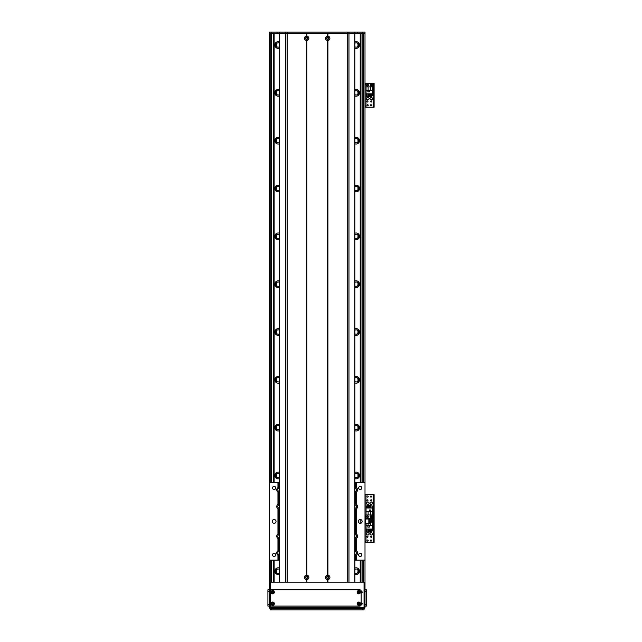 <?xml version="1.0" encoding="UTF-8"?>
<svg xmlns="http://www.w3.org/2000/svg" width="642" height="642" viewBox="0 0 642 642"><rect width="100%" height="100%" fill="white"/><g stroke="black" fill="none" stroke-linecap="round" stroke-linejoin="round"><path stroke-width="0.96" d="M360.218 33.536L360.218 482.672M360.218 519.498L360.218 523.326M360.218 560.153L360.218 582.158M354.914 574.269A3.346 3.346 0 0 0 359.504 571.155A3.346 3.346 0 0 0 354.914 568.05M354.914 478.603A3.346 3.346 0 0 0 359.504 475.497A3.346 3.346 0 0 0 354.914 472.384M354.914 430.774A3.346 3.346 0 0 0 359.504 427.66A3.346 3.346 0 0 0 354.914 424.555M354.914 382.937A3.346 3.346 0 0 0 359.504 379.831A3.346 3.346 0 0 0 354.914 376.726M354.914 335.108A3.346 3.346 0 0 0 359.504 332.002A3.346 3.346 0 0 0 354.914 328.889M354.914 287.279A3.346 3.346 0 0 0 359.504 284.173A3.346 3.346 0 0 0 354.914 281.06M354.914 239.45A3.346 3.346 0 0 0 359.504 236.336A3.346 3.346 0 0 0 354.914 233.231M354.914 191.613A3.346 3.346 0 0 0 359.504 188.507A3.346 3.346 0 0 0 354.914 185.402M354.914 143.784A3.346 3.346 0 0 0 359.504 140.678A3.346 3.346 0 0 0 354.914 137.565M354.914 95.955A3.346 3.346 0 0 0 359.504 92.849A3.346 3.346 0 0 0 354.914 89.736M354.914 48.126A3.346 3.346 0 0 0 359.504 45.012A3.346 3.346 0 0 0 354.914 41.907M279.439 568.05A3.346 3.346 0 0 0 274.84 571.155A3.346 3.346 0 0 0 279.439 574.269M279.439 472.384A3.346 3.346 0 0 0 274.84 475.497A3.346 3.346 0 0 0 279.439 478.603M279.439 424.555A3.346 3.346 0 0 0 274.84 427.66A3.346 3.346 0 0 0 279.439 430.774M279.439 376.726A3.346 3.346 0 0 0 274.84 379.831A3.346 3.346 0 0 0 279.439 382.937M279.439 328.889A3.346 3.346 0 0 0 274.84 332.002A3.346 3.346 0 0 0 279.439 335.108M279.439 281.06A3.346 3.346 0 0 0 274.84 284.173A3.346 3.346 0 0 0 279.439 287.279M279.439 233.231A3.346 3.346 0 0 0 274.84 236.336A3.346 3.346 0 0 0 279.439 239.45M279.439 185.402A3.346 3.346 0 0 0 274.84 188.507A3.346 3.346 0 0 0 279.439 191.613M279.439 137.565A3.346 3.346 0 0 0 274.84 140.678A3.346 3.346 0 0 0 279.439 143.784M279.439 89.736A3.346 3.346 0 0 0 274.84 92.849A3.346 3.346 0 0 0 279.439 95.955M279.439 41.907A3.346 3.346 0 0 0 274.84 45.012A3.346 3.346 0 0 0 279.439 48.126M274.126 33.536L274.126 482.672M274.126 560.153L274.126 582.158M275.803 42.669L275.803 47.356M354.914 43.255A2.151 2.151 0 0 1 357.979 43.873L357.979 46.16A2.151 2.151 0 0 1 354.914 46.77M358.236 42.388L358.236 47.636M358.549 47.356L358.549 42.669M279.439 46.77A2.151 2.151 0 0 1 276.365 46.16L276.365 43.873A2.151 2.151 0 0 1 279.439 43.255M276.108 47.636L276.108 42.388M276.068 45.389L276.068 44.643M275.803 90.506L275.803 95.193M354.914 91.092A2.151 2.151 0 0 1 357.979 91.702L357.979 93.989A2.151 2.151 0 0 1 354.914 94.599M358.236 90.225L358.236 95.465M358.549 95.193L358.549 90.506M279.439 94.599A2.151 2.151 0 0 1 276.365 93.989L276.365 91.702A2.151 2.151 0 0 1 279.439 91.092M276.108 95.465L276.108 90.225M276.068 93.218L276.068 92.472M275.803 138.335L275.803 143.022M354.914 138.921A2.151 2.151 0 0 1 357.979 139.539L357.979 141.818A2.151 2.151 0 0 1 354.914 142.436M358.236 138.054L358.236 143.302M358.549 143.022L358.549 138.335M279.439 142.436A2.151 2.151 0 0 1 276.365 141.818L276.365 139.539A2.151 2.151 0 0 1 279.439 138.921M276.108 143.302L276.108 138.054M276.068 143.262L276.068 140.301M275.803 186.164L275.803 190.851M354.914 186.75A2.151 2.151 0 0 1 357.979 187.368L357.979 189.647A2.151 2.151 0 0 1 354.914 190.265M358.236 185.883L358.236 191.131M358.549 190.851L358.549 186.164M279.439 190.265A2.151 2.151 0 0 1 276.365 189.647L276.365 187.368A2.151 2.151 0 0 1 279.439 186.75M276.108 191.131L276.108 185.883M276.068 188.884L276.068 188.138M275.803 233.993L275.803 238.68M354.914 234.579A2.151 2.151 0 0 1 357.979 235.197L357.979 237.484A2.151 2.151 0 0 1 354.914 238.094M358.236 233.712L358.236 238.96M358.549 238.68L358.549 233.993M279.439 238.094A2.151 2.151 0 0 1 276.365 237.484L276.365 235.197A2.151 2.151 0 0 1 279.439 234.579M276.108 238.96L276.108 233.712M276.068 236.713L276.068 233.752M275.803 281.83L275.803 286.517M354.914 282.416A2.151 2.151 0 0 1 357.979 283.026L357.979 285.313A2.151 2.151 0 0 1 354.914 285.931M358.236 281.549L358.236 286.789M358.549 286.517L358.549 281.83M279.439 285.931A2.151 2.151 0 0 1 276.365 285.313L276.365 283.026A2.151 2.151 0 0 1 279.439 282.416M276.108 286.789L276.108 281.549M276.068 284.542L276.068 283.796M275.803 329.659L275.803 334.346M354.914 330.245A2.151 2.151 0 0 1 357.979 330.863L357.979 333.142A2.151 2.151 0 0 1 354.914 333.76M358.236 329.378L358.236 334.626M358.549 334.346L358.549 329.659M279.439 333.76A2.151 2.151 0 0 1 276.365 333.142L276.365 330.863A2.151 2.151 0 0 1 279.439 330.245M276.108 334.626L276.108 329.378M276.068 332.371L276.068 331.625M275.803 377.488L275.803 382.175M354.914 378.074A2.151 2.151 0 0 1 357.979 378.692L357.979 380.971A2.151 2.151 0 0 1 354.914 381.589M358.236 377.207L358.236 382.455M358.549 382.175L358.549 377.488M279.439 381.589A2.151 2.151 0 0 1 276.365 380.971L276.365 378.692A2.151 2.151 0 0 1 279.439 378.074M276.108 382.455L276.108 377.207M276.068 380.192L276.068 379.462M275.803 425.317L275.803 430.004M354.914 425.903A2.151 2.151 0 0 1 357.979 426.521L357.979 428.808A2.151 2.151 0 0 1 354.914 429.418M358.236 425.044L358.236 430.284M358.549 430.004L358.549 425.317M279.439 429.418A2.151 2.151 0 0 1 276.365 428.808L276.365 426.521A2.151 2.151 0 0 1 279.439 425.903M276.108 430.284L276.108 425.044M276.068 428.021L276.068 427.291M275.803 473.154L275.803 477.841M354.914 473.74A2.151 2.151 0 0 1 357.979 474.35L357.979 476.637A2.151 2.151 0 0 1 354.914 477.255M358.236 472.873L358.236 478.121M358.549 477.841L358.549 473.154M279.439 477.255A2.151 2.151 0 0 1 276.365 476.637L276.365 474.35A2.151 2.151 0 0 1 279.439 473.74M276.108 478.121L276.108 472.873M276.068 475.85L276.068 475.12M354.914 569.398A2.151 2.151 0 0 1 357.979 570.016L357.979 572.295A2.151 2.151 0 0 1 354.914 572.913M358.236 568.531L358.236 573.779M358.549 573.499L358.549 568.812M279.439 572.913A2.151 2.151 0 0 1 276.365 572.295L276.365 570.016A2.151 2.151 0 0 1 279.439 569.398M276.108 573.779L276.108 568.531M276.068 571.516L276.068 570.802M275.803 568.812L275.803 573.499M279.439 560.153L269.343 560.153L269.343 32.1L365.001 32.1L365.001 33.536L269.343 33.536L269.343 482.672L279.439 482.672M269.343 583.955L269.343 560.153L269.343 607.509L269.343 606.072L267.907 606.072L269.343 606.072M374.093 107.206L373.331 107.206L374.093 107.206L374.093 105.77L373.331 105.77L373.331 107.206L365.001 107.206L365.001 482.672L365.001 33.536L365.001 83.291L373.331 83.291L373.331 84.728L374.093 84.728L374.093 83.291L373.331 83.291L374.093 83.291M269.343 582.158L270.298 582.158L270.298 607.509L365.001 607.509L365.001 560.153L365.001 582.158L365.001 560.153L365.001 582.158L364.046 582.158L364.046 608.464A0.955 0.955 0 0 0 365.001 607.509A0.955 0.955 0 0 1 364.046 608.464L362.61 608.464L362.61 609.9L364.046 609.9L364.046 608.464L270.298 608.464L270.298 607.509L269.343 607.509A0.955 0.955 0 0 0 270.298 608.464L270.298 609.9L271.735 609.9L271.735 608.464L270.298 608.464L270.298 609.9M365.001 33.536L365.001 482.672L365.001 33.536M307.43 38.319A0.778 0.778 0 0 1 306.266 38.993A0.778 0.778 0 0 1 306.266 37.645A0.778 0.778 0 0 1 307.43 38.319M328.471 38.319A0.778 0.778 0 0 1 327.308 38.993A0.778 0.778 0 0 1 327.308 37.645A0.778 0.778 0 0 1 328.471 38.319M305.873 577.375A0.778 0.778 0 0 1 307.036 576.701A0.778 0.778 0 0 1 307.036 578.049A0.778 0.778 0 0 1 305.873 577.375M326.922 577.375A0.778 0.778 0 0 1 328.086 576.701A0.778 0.778 0 0 1 328.086 578.049A0.778 0.778 0 0 1 326.922 577.375M279.39 33.536L279.39 32.1M354.962 33.536L354.962 32.1L354.962 33.536M365.009 514.234L365.194 519.017M365.001 528.591L365.009 523.808L369.784 523.808L369.784 519.017L365.009 519.017M370.025 503.248A1.196 1.196 0 0 1 371.822 502.213A1.196 1.196 0 0 1 371.822 504.283A1.196 1.196 0 0 1 370.025 503.248M366.678 503.248A1.196 1.196 0 0 1 368.476 502.213A1.196 1.196 0 0 1 368.476 504.283A1.196 1.196 0 0 1 366.678 503.248M371.814 500.375A0.586 0.586 0 0 1 370.932 500.888A0.586 0.586 0 0 1 370.932 499.869A0.586 0.586 0 0 1 371.814 500.375M371.574 496.555A0.586 0.586 0 0 1 370.691 497.06A0.586 0.586 0 0 1 370.691 496.041A0.586 0.586 0 0 1 371.574 496.555M368.227 516.641A0.586 0.586 0 0 1 367.344 517.147A0.586 0.586 0 0 1 367.344 516.136A0.586 0.586 0 0 1 368.227 516.641M371.574 516.641A0.586 0.586 0 0 1 370.691 517.147A0.586 0.586 0 0 1 370.691 516.136A0.586 0.586 0 0 1 371.574 516.641M368.227 496.555A0.586 0.586 0 0 1 367.344 497.06A0.586 0.586 0 0 1 367.344 496.041A0.586 0.586 0 0 1 368.227 496.555M367.986 500.375A0.586 0.586 0 0 1 367.104 500.888A0.586 0.586 0 0 1 367.104 499.869A0.586 0.586 0 0 1 367.986 500.375M365.771 517.235L365.771 519.017M374.093 517.123L373.331 517.123L373.331 518.551L374.093 518.551L374.093 494.637L373.331 494.637L373.331 496.073L374.093 496.073M373.331 517.123L373.331 496.073M365.001 494.637L374.093 494.637M366.012 519.017L366.012 518.551L365.009 518.551L373.331 518.551L373.331 519.988L374.093 519.988L374.093 518.551L373.138 518.551L373.138 494.637M366.799 516.641A0.835 0.835 90.1 0 1 368.051 515.919A0.835 0.835 90.1 0 1 368.051 517.364A0.835 0.835 90.1 0 1 366.799 516.641M370.145 516.641A0.835 0.835 90.1 0 1 371.405 515.919A0.835 0.835 90.1 0 1 371.405 517.364A0.835 0.835 90.1 0 1 370.145 516.641M372.561 511.642L372.561 508.031L366.06 508.031L366.06 518.319L372.561 518.319L372.561 511.642L370.506 511.642L370.506 514.964L372.561 514.964M370.795 509.989L369.262 509.989L369.262 511.522L370.795 511.522L370.795 509.989M371.967 506.217L372.416 506.217L372.416 508.031M367.128 506.217L366.197 506.217L366.197 508.031M367.842 506.217L368.339 506.217M369.062 506.217L369.559 506.217M370.273 506.217L370.771 506.217M367.128 508.031L367.128 505.069L367.842 505.069L367.842 508.031M368.339 508.031L368.339 505.069L369.062 505.069L369.062 508.031M369.559 508.031L369.559 505.069L370.273 505.069L370.273 508.031M370.771 508.031L370.771 505.069L371.967 505.069L371.967 508.031M366.06 511.642L370.506 511.642M370.506 514.964L366.06 514.964M368.115 511.642L368.115 514.964M370.747 511.473L370.747 510.037L369.31 510.037L369.31 511.473L370.747 511.473M327.46 40.478A2.175 2.175 0 0 1 327.46 36.153L327.934 36.153A2.175 2.175 0 0 1 327.934 40.478L327.46 40.478L327.46 575.208L327.934 575.208A2.175 2.175 0 0 1 327.934 579.541L327.46 579.541A2.175 2.175 0 0 1 327.46 575.208M326.618 38.319A1.075 1.075 0 0 0 328.231 39.25A1.075 1.075 0 0 0 328.231 37.388A1.075 1.075 0 0 0 326.618 38.319M306.411 579.541A2.175 2.175 0 0 1 306.411 575.208L306.892 575.208A2.175 2.175 0 0 1 306.892 579.541L306.411 579.541L306.411 582.158L287.135 582.158L287.135 33.536L306.411 33.536L306.411 36.153L306.892 36.153A2.175 2.175 0 0 1 306.892 40.478L306.411 40.478A2.175 2.175 0 0 1 306.411 36.153M305.576 577.375A1.075 1.075 0 0 0 307.189 578.306A1.075 1.075 0 0 0 307.189 576.444A1.075 1.075 0 0 0 305.576 577.375M326.618 577.375A1.075 1.075 0 0 0 328.231 578.306A1.075 1.075 0 0 0 328.231 576.444A1.075 1.075 0 0 0 326.618 577.375M305.576 38.319A1.075 1.075 0 0 0 307.189 39.25A1.075 1.075 0 0 0 307.189 37.388A1.075 1.075 0 0 0 305.576 38.319M327.693 33.536L327.693 36.377M306.892 36.153L306.892 33.536L327.46 33.536L327.46 36.153M327.46 579.541L327.46 582.158L306.892 582.158L306.892 579.541M327.693 579.309L327.693 582.158M348.959 582.158L348.959 33.536L327.934 33.536L327.934 36.153M327.934 579.541L327.934 582.158L347.21 582.158L347.21 32.1M306.411 40.478L306.411 575.208M306.651 33.536L306.651 36.377M306.651 40.253L306.651 575.441M306.892 575.208L306.892 40.478M306.651 579.309L306.651 582.158M285.385 582.158L285.385 33.536L287.135 33.536L287.135 32.1M279.439 582.158L279.439 33.536L279.487 582.158M354.865 582.158L354.865 33.536L354.914 582.158M327.934 40.478L327.934 575.208M327.693 40.253L327.693 575.441M354.914 550.354A2.632 2.632 0 0 1 355.435 550.395L356.398 550.78A2.632 2.632 0 0 1 356.398 555.186L356.398 560.153L365.001 560.153L365.001 482.672L356.398 482.672L356.398 487.639A2.632 2.632 0 0 1 356.398 492.045L355.435 492.43A2.632 2.632 0 0 1 354.914 492.47M354.914 503.954A2.632 2.632 0 0 1 355.435 503.994L356.398 504.379L356.398 492.045A2.632 2.632 0 0 1 356.326 492.093M356.125 504.227A2.632 2.632 0 0 1 356.398 508.793L355.435 509.17A2.632 2.632 0 0 1 354.914 509.218M354.914 533.606A2.632 2.632 0 0 1 355.435 533.654L356.398 534.032L356.398 508.793A2.632 2.632 0 0 1 356.326 508.833M356.326 533.992A2.632 2.632 0 0 1 356.398 538.445L355.435 538.831A2.632 2.632 0 0 1 354.914 538.871M356.125 550.619A2.632 2.632 0 0 1 356.398 550.78L356.398 538.445A2.632 2.632 0 0 1 356.326 538.494M361.815 487.928A1.589 1.589 0 0 1 359.424 489.308A1.589 1.589 0 0 1 359.424 486.556A1.589 1.589 0 0 1 361.815 487.928M361.815 554.897A1.589 1.589 0 0 1 359.424 556.269A1.589 1.589 0 0 1 359.424 553.516A1.589 1.589 0 0 1 361.815 554.897M362.136 521.416A1.91 1.91 0 0 1 359.263 523.069A1.91 1.91 0 0 1 359.263 519.755A1.91 1.91 0 0 1 362.136 521.416M356.398 560.153L354.914 560.153M276.036 521.416A1.91 1.91 0 0 1 273.171 523.069A1.91 1.91 0 0 1 273.171 519.755A1.91 1.91 0 0 1 276.036 521.416M275.715 487.928A1.589 1.589 0 0 1 273.332 489.308A1.589 1.589 0 0 1 273.332 486.556A1.589 1.589 0 0 1 275.715 487.928M275.715 554.897A1.589 1.589 0 0 1 273.332 556.269A1.589 1.589 0 0 1 273.332 553.516A1.589 1.589 0 0 1 275.715 554.897M278.026 487.591A2.632 2.632 0 0 0 277.954 487.639L278.909 487.254A2.632 2.632 0 0 1 279.439 487.214M279.439 492.47A2.632 2.632 0 0 1 278.909 492.43L277.954 492.045A2.632 2.632 0 0 0 278.227 492.205M279.439 488.265A1.581 1.581 0 0 0 277.809 489.846A1.581 1.581 0 0 0 279.439 491.419M278.026 504.331A2.632 2.632 0 0 0 277.954 504.379L277.954 492.045A2.632 2.632 0 0 1 277.954 487.639L277.954 482.672M354.914 508.159A1.581 1.581 0 0 0 356.535 506.586A1.581 1.581 0 0 0 354.914 505.005M278.026 533.992A2.632 2.632 0 0 0 277.954 534.032L278.909 533.654A2.632 2.632 0 0 1 279.439 533.606M279.439 538.871A2.632 2.632 0 0 1 278.909 538.831L277.954 538.445A2.632 2.632 0 0 0 278.227 538.598M279.439 534.666A1.581 1.581 0 0 0 277.809 536.239A1.581 1.581 0 0 0 279.439 537.819M278.026 550.732A2.632 2.632 0 0 0 277.954 550.78L277.954 538.445A2.632 2.632 0 0 1 277.954 534.032L277.954 508.793A2.632 2.632 0 0 0 278.227 508.946M356.326 555.234A2.632 2.632 0 0 0 356.398 555.186L355.435 555.571A2.632 2.632 0 0 1 354.914 555.611M354.914 554.56A1.581 1.581 0 0 0 356.535 552.979A1.581 1.581 0 0 0 354.914 551.406M354.914 537.819A1.581 1.581 0 0 0 356.535 536.239A1.581 1.581 0 0 0 354.914 534.666M279.439 555.611A2.632 2.632 0 0 1 278.909 555.571L277.954 555.186A2.632 2.632 0 0 0 278.227 555.338M279.439 551.406A1.581 1.581 0 0 0 277.809 552.979A1.581 1.581 0 0 0 279.439 554.56M277.954 560.153L277.954 555.186A2.632 2.632 0 0 1 277.954 550.78L278.909 550.395A2.632 2.632 0 0 1 279.439 550.354M356.398 487.639A2.632 2.632 0 0 0 355.435 487.254L356.398 487.639M354.914 491.419A1.581 1.581 0 0 0 356.535 489.846A1.581 1.581 0 0 0 354.914 488.265M354.914 487.214A2.632 2.632 0 0 1 355.435 487.254L355.435 482.672L356.398 482.672M279.439 505.005A1.581 1.581 0 0 0 277.809 506.586A1.581 1.581 0 0 0 279.439 508.159M279.439 509.218A2.632 2.632 0 0 1 278.909 509.17L277.954 508.793A2.632 2.632 0 0 1 277.954 504.379L278.909 503.994A2.632 2.632 0 0 1 279.439 503.954M354.914 482.672L355.435 482.672M370.025 533.863A1.196 1.196 0 0 1 371.822 532.828A1.196 1.196 0 0 1 371.822 534.898A1.196 1.196 0 0 1 370.025 533.863M366.678 533.863A1.196 1.196 0 0 1 368.476 532.828A1.196 1.196 0 0 1 368.476 534.898A1.196 1.196 0 0 1 366.678 533.863M367.986 536.728A0.586 0.586 0 0 1 367.104 537.242A0.586 0.586 0 0 1 367.104 536.222A0.586 0.586 0 0 1 367.986 536.728M371.574 520.469A0.586 0.586 0 0 1 370.691 520.975A0.586 0.586 0 0 1 370.691 519.956A0.586 0.586 0 0 1 371.574 520.469M368.227 540.556A0.586 0.586 0 0 1 367.344 541.07A0.586 0.586 0 0 1 367.344 540.05A0.586 0.586 0 0 1 368.227 540.556M371.574 540.556A0.586 0.586 0 0 1 370.691 541.07A0.586 0.586 0 0 1 370.691 540.05A0.586 0.586 0 0 1 371.574 540.556M371.814 536.728A0.586 0.586 0 0 1 370.932 537.242A0.586 0.586 0 0 1 370.932 536.222A0.586 0.586 0 0 1 371.814 536.728M365.771 541.158L365.771 542.474M374.093 541.037L373.331 541.037L373.331 542.474L374.093 542.474L374.093 519.988M373.331 541.037L373.331 519.988M366.012 494.637L366.012 518.551L373.138 518.551L373.138 542.474L374.093 542.474M374.093 518.551L373.331 518.551M365.001 542.474L373.138 542.474M371.822 520.469A0.835 0.835 0 0 1 370.562 521.192A0.835 0.835 0 0 1 370.562 519.739A0.835 0.835 0 0 1 371.822 520.469M366.06 523.808L366.06 529.08L372.561 529.08L372.561 518.792L366.06 519.017M368.115 523.808L368.115 525.469L366.06 525.469M367.826 527.114L369.359 527.114L369.359 525.589L367.826 525.589L367.826 527.114M366.646 530.894L366.197 530.894L366.197 529.08M371.493 530.894L372.416 530.894L372.416 529.08M370.771 530.894L370.273 530.894M369.559 530.894L369.062 530.894M368.339 530.894L367.842 530.894M371.493 529.08L371.493 532.041L370.771 532.041L370.771 529.08M370.273 529.08L370.273 532.041L369.559 532.041L369.559 529.08M369.062 529.08L369.062 532.041L368.339 532.041L368.339 529.08M367.842 529.08L367.842 532.041L366.646 532.041L366.646 529.08M372.561 525.469L368.115 525.469M369.784 522.139L372.561 522.139M370.506 525.469L370.506 522.139M367.874 525.638L367.874 527.066L369.31 527.066L369.31 525.638L367.874 525.638M370.025 98.595A1.196 1.196 0 0 1 371.822 97.56A1.196 1.196 0 0 1 371.822 99.63A1.196 1.196 0 0 1 370.025 98.595M366.678 98.595A1.196 1.196 0 0 1 368.476 97.56A1.196 1.196 0 0 1 368.476 99.63A1.196 1.196 0 0 1 366.678 98.595M367.986 101.468A0.586 0.586 0 0 1 367.104 101.974A0.586 0.586 0 0 1 367.104 100.954A0.586 0.586 0 0 1 367.986 101.468M371.574 85.201A0.586 0.586 0 0 1 370.691 85.715A0.586 0.586 0 0 1 370.691 84.696A0.586 0.586 0 0 1 371.574 85.201M368.227 105.296A0.586 0.586 0 0 1 367.344 105.802A0.586 0.586 0 0 1 367.344 104.782A0.586 0.586 0 0 1 368.227 105.296M371.574 105.296A0.586 0.586 0 0 1 370.691 105.802A0.586 0.586 0 0 1 370.691 104.782A0.586 0.586 0 0 1 371.574 105.296M368.227 85.201A0.586 0.586 0 0 1 367.344 85.715A0.586 0.586 0 0 1 367.344 84.696A0.586 0.586 0 0 1 368.227 85.201M371.814 101.468A0.586 0.586 0 0 1 370.932 101.974A0.586 0.586 0 0 1 370.932 100.954A0.586 0.586 0 0 1 371.814 101.468M365.771 83.291L365.771 84.608M365.771 105.89L365.771 107.206M374.093 105.77L374.093 84.728M373.331 105.77L373.331 84.728M371.822 85.201A0.835 0.835 0 0 1 370.562 85.932A0.835 0.835 0 0 1 370.562 84.479A0.835 0.835 0 0 1 371.822 85.201M368.476 85.201A0.835 0.835 0 0 1 367.216 85.932A0.835 0.835 0 0 1 367.216 84.479A0.835 0.835 0 0 1 368.476 85.201M366.06 90.201L366.06 93.812L372.561 93.812L372.561 83.532L366.06 83.532L366.06 90.201L368.115 90.201L368.115 86.879L366.06 86.879M367.826 91.854L369.359 91.854L369.359 90.321L367.826 90.321L367.826 91.854M366.646 95.634L366.197 95.634L366.197 93.812M371.493 95.634L372.416 95.634L372.416 93.812M370.771 95.634L370.273 95.634M369.559 95.634L369.062 95.634M368.339 95.634L367.842 95.634M371.493 93.812L371.493 96.781L370.771 96.781L370.771 93.812M370.273 93.812L370.273 96.781L369.559 96.781L369.559 93.812M369.062 93.812L369.062 96.781L368.339 96.781L368.339 93.812M367.842 93.812L367.842 96.781L366.646 96.781L366.646 93.812M372.561 90.201L368.115 90.201M368.115 86.879L372.561 86.879M370.506 90.201L370.506 86.879M367.874 90.37L367.874 91.806L369.31 91.806L369.31 90.37L367.874 90.37M269.343 589.813L267.907 589.813L269.343 589.813L269.343 586.106M361.181 603.344A0.586 0.586 0 0 1 362.248 603.681A0.586 0.586 0 0 1 361.181 604.026M273.275 603.681A0.586 0.586 0 0 1 272.393 604.194A0.586 0.586 0 0 1 272.393 603.175A0.586 0.586 0 0 1 273.275 603.681M273.275 592.205A0.586 0.586 0 0 1 272.393 592.71A0.586 0.586 0 0 1 272.393 591.691A0.586 0.586 0 0 1 273.275 592.205M361.181 591.86A0.586 0.586 0 0 1 362.248 592.205A0.586 0.586 0 0 1 361.181 592.542M359.376 592.767A2.391 2.391 0 0 0 357.971 592.205A0.811 0.811 0 0 0 359.191 592.903A0.811 0.811 0 0 0 359.191 591.499A0.811 0.811 0 0 0 357.971 592.205M357.971 603.681A0.811 0.811 0 0 0 359.191 604.387A0.811 0.811 0 0 0 359.191 602.974A0.811 0.811 0 0 0 357.971 603.681A2.391 2.391 0 0 0 359.376 603.119M270.298 582.158L364.046 582.158M362.61 609.9L271.735 609.9M365.001 591.242L366.438 591.242L366.438 589.813L365.001 589.813L366.438 589.813M366.438 591.242L366.438 604.636L365.001 604.636M365.001 606.072L366.438 606.072L366.438 604.636M357.137 592.205A1.653 1.653 0 0 1 359.608 590.776A1.653 1.653 0 0 1 359.608 593.633A1.653 1.653 0 0 1 357.137 592.205M271.879 592.205A0.811 0.811 0 0 0 273.099 592.903A0.811 0.811 0 0 0 273.099 591.499A0.811 0.811 0 0 0 271.879 592.205M271.044 592.205A1.653 1.653 0 0 1 273.516 590.776A1.653 1.653 0 0 1 273.516 593.633A1.653 1.653 0 0 1 271.044 592.205M271.879 603.681A0.811 0.811 0 0 0 273.099 604.387A0.811 0.811 0 0 0 273.099 602.974A0.811 0.811 0 0 0 271.879 603.681M271.044 603.681A1.653 1.653 0 0 1 273.516 602.252A1.653 1.653 0 0 1 273.516 605.109A1.653 1.653 0 0 1 271.044 603.681M357.137 603.681A1.653 1.653 0 0 1 359.608 602.252A1.653 1.653 0 0 1 359.608 605.109A1.653 1.653 0 0 1 357.137 603.681M270.298 591.242A1.436 1.436 0 0 1 271.735 589.813L359.745 589.813A1.436 1.436 0 0 1 361.181 591.242L361.181 604.636A1.436 1.436 0 0 1 359.745 606.072L271.735 606.072A1.436 1.436 0 0 1 270.298 604.636L270.298 591.242M269.343 604.636L267.907 604.636L267.907 606.072M267.907 604.636L267.907 591.242L269.343 591.242M267.907 589.813L267.907 591.242M357.979 43.873L357.979 42.203M357.979 573.964L357.979 572.295M357.979 570.016L357.979 568.347M357.979 478.298L357.979 476.637M357.979 474.35L357.979 472.689M357.979 430.469L357.979 428.808M357.979 426.521L357.979 424.86M357.979 382.64L357.979 380.971M357.979 378.692L357.979 377.023M357.979 334.811L357.979 333.142M357.979 330.863L357.979 329.194M357.979 286.974L357.979 285.313M357.979 283.026L357.979 281.365M357.979 239.145L357.979 237.484M357.979 235.197L357.979 233.536M357.979 191.316L357.979 189.647M357.979 187.368L357.979 185.698M357.979 143.487L357.979 141.818M357.979 139.539L357.979 137.87M357.979 95.65L357.979 93.989M357.979 91.702L357.979 90.04M357.979 47.821L357.979 46.16M358.084 44.057L358.084 42.276M358.084 570.2L358.084 568.419M358.084 478.234L358.084 476.452M358.084 474.534L358.084 472.753M358.084 430.405L358.084 428.623M358.084 426.705L358.084 424.924M358.084 382.568L358.084 380.794M358.084 378.868L358.084 377.095M358.084 334.739L358.084 332.965M358.084 331.039L358.084 329.266M358.084 286.91L358.084 285.128M358.084 283.21L358.084 281.429M358.084 239.081L358.084 237.299M358.084 235.381L358.084 233.6M358.084 191.244L358.084 189.47M358.084 187.544L358.084 185.771M358.084 143.415L358.084 141.633M358.084 139.715L358.084 137.942M358.084 95.586L358.084 93.804M358.276 334.594L358.276 332.371L358.276 334.594M358.276 238.928L358.276 236.713L358.276 238.928M358.276 191.099L358.276 188.884L358.276 191.099M358.276 95.433L358.276 93.218L358.276 95.433M358.276 47.604L358.276 45.389L358.276 47.604M276.068 141.047L276.068 143.27M276.068 233.744L276.068 235.967M276.365 46.16L276.365 47.821M276.365 90.04L276.365 91.702M276.365 93.989L276.365 95.65M276.365 137.87L276.365 139.539M276.365 141.818L276.365 143.487M276.365 185.698L276.365 187.368M276.365 189.647L276.365 191.316M276.365 233.536L276.365 235.197M276.365 237.484L276.365 239.145M276.365 281.365L276.365 283.026M276.365 285.313L276.365 286.974M276.365 329.194L276.365 330.863M276.365 333.142L276.365 334.811M276.365 377.023L276.365 378.692M276.365 380.971L276.365 382.64M276.365 424.86L276.365 426.521M276.365 428.808L276.365 430.469M276.365 472.689L276.365 474.35M276.365 476.637L276.365 478.298M276.365 568.347L276.365 570.016M276.365 572.295L276.365 573.964M276.365 42.203L276.365 43.873M276.269 570.2L276.269 568.419M276.269 478.234L276.269 476.452M276.269 474.534L276.269 472.753M276.269 430.405L276.269 428.623M276.269 426.705L276.269 424.924M276.269 382.568L276.269 380.794M276.269 378.868L276.269 377.095M276.269 334.739L276.269 332.965M276.269 331.039L276.269 329.266M276.269 286.91L276.269 285.128M276.269 283.21L276.269 281.429M276.269 239.081L276.269 237.299M276.269 235.381L276.269 233.6M276.269 191.244L276.269 189.47M276.269 187.544L276.269 185.771M276.269 143.415L276.269 141.633M276.269 139.715L276.269 137.942M276.269 95.586L276.269 93.804M276.269 91.886L276.269 90.105M276.269 47.757L276.269 45.975M276.269 44.057L276.269 42.276M276.269 573.892L276.269 572.118M358.084 573.892L358.084 572.118M360.956 33.536L360.956 482.672M360.956 560.153L360.956 582.158M362.85 33.536L362.85 482.672M362.85 560.153L362.85 582.158M270.78 33.536L270.78 482.672M270.78 560.153L270.78 582.158M358.084 91.886L358.084 90.105M358.084 47.757L358.084 45.975M273.388 33.536L273.388 482.672M273.388 560.153L273.388 582.158M271.494 33.536L271.494 482.672M271.494 560.153L271.494 582.158M363.573 33.536L363.573 482.672M363.573 560.153L363.573 582.158M271.735 33.536L271.735 32.1M276.999 33.536L276.999 32.1M279.88 33.536L279.88 32.1M285.449 33.536L285.449 32.1M348.895 33.536L348.895 32.1M354.472 33.536L354.472 32.1M357.353 33.536L357.353 32.1M362.61 33.536L362.61 32.1M365.242 523.808L365.242 519.017M368.829 519.017L368.829 523.808M355.435 555.571L355.435 560.153M355.435 509.17L355.435 533.654M355.435 538.831L355.435 550.395M278.909 555.571L278.909 560.153M278.909 492.43L278.909 503.994M278.909 538.831L278.909 550.395M278.909 509.17L278.909 533.654M278.909 482.672L278.909 487.254M355.435 492.43L355.435 503.994M366.012 542.474L366.012 523.808M373.138 107.206L373.138 83.291M366.012 107.206L366.012 83.291M360.94 582.158L360.94 560.153M360.94 482.672L360.94 33.536M273.412 582.158L273.412 560.153M273.412 482.672L273.412 33.536"/></g></svg>
